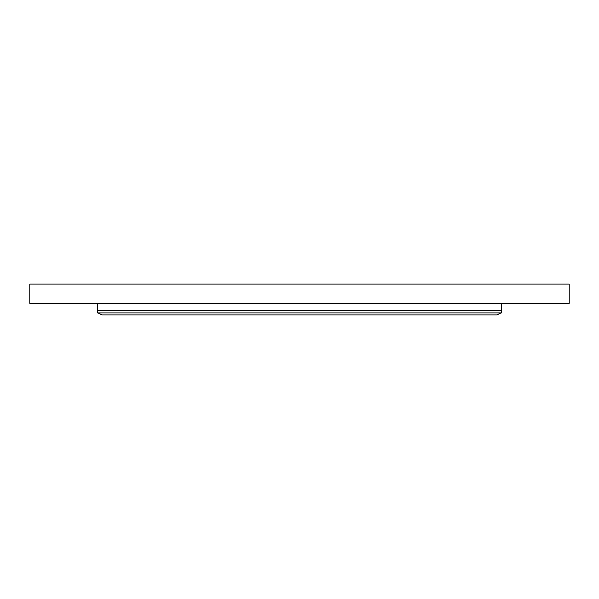<?xml version="1.0" encoding="UTF-8"?>
<svg xmlns="http://www.w3.org/2000/svg" width="599" height="599" viewBox="0 0 599 599"><rect width="100%" height="100%" fill="white"/><g stroke="black" fill="none" stroke-linecap="round" stroke-linejoin="round"><path stroke-width="0.9" d="M569.05 284.098L29.95 284.098L29.95 303.349L569.05 303.349L569.05 284.098M97.338 312.978L97.338 303.349L97.338 310.087L501.663 310.087L501.663 303.349L501.663 312.978L97.338 312.978M500.697 312.978L496.848 314.902L102.152 314.902L98.303 312.978"/></g></svg>
